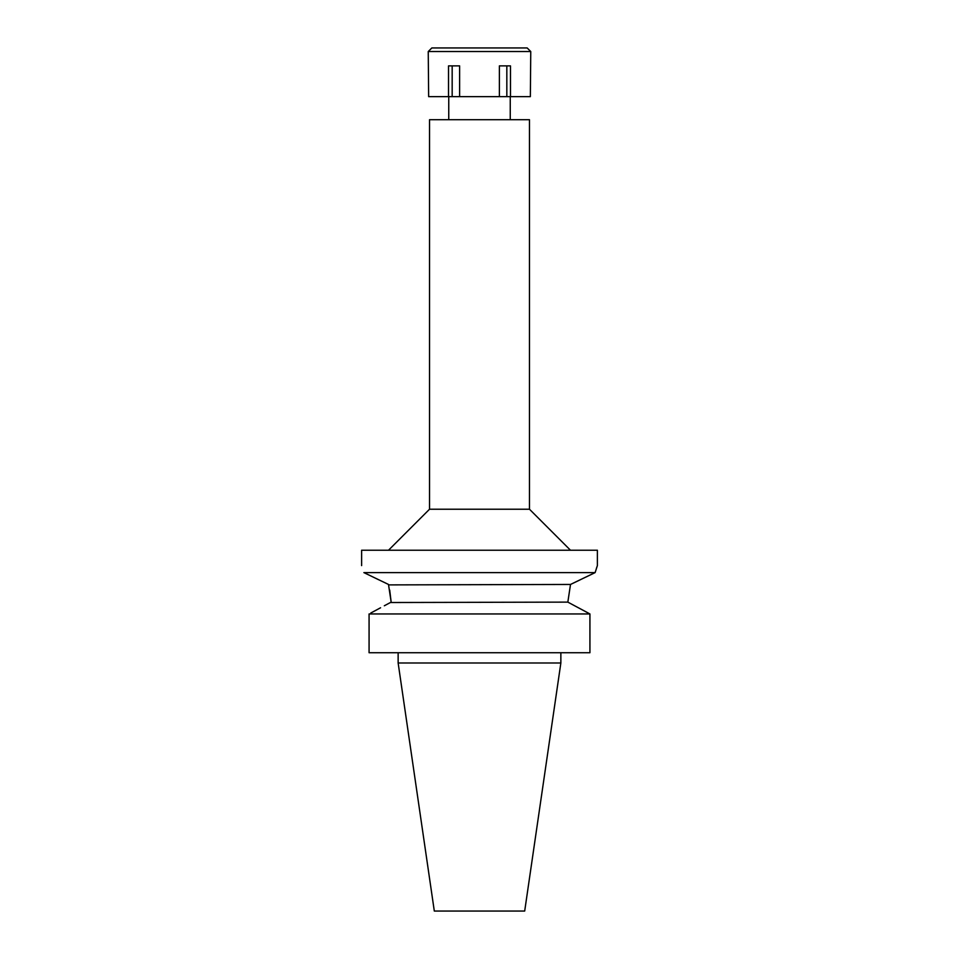 <?xml version="1.0" encoding="UTF-8"?>
<svg xmlns="http://www.w3.org/2000/svg" width="959" height="959" viewBox="0 0 959 959"><rect width="100%" height="100%" fill="white"/><g stroke="black" fill="none" stroke-linecap="round" stroke-linejoin="round"><path stroke-width="1.44" d="M560.859 662.981L398.141 662.981L434.307 911.05L524.693 911.05L560.859 662.981L560.859 652.731M589.929 613.952L369.071 613.952L369.071 652.731L589.929 652.731L589.929 613.952L567.836 602.12L570.509 584.451L567.836 602.12L390.421 602.516M380.579 607.766L370.797 613.017M384.319 605.776L391.164 602.12L388.491 584.451L363.881 572.607C360.908 563.281 360.908 563.281 363.881 572.607C360.908 563.281 360.908 563.281 363.881 572.607L595.119 572.607L570.509 584.451L388.599 584.894M578.421 607.766L588.203 613.017M369.071 652.731L369.071 613.952M373.471 577.246L378.625 579.727M389.702 590.073L391.164 602.12M571.144 584.151L580.375 579.727M585.529 577.246L595.119 572.607L597.385 565.606L597.385 550.226L361.615 550.226L361.615 565.606M596.342 568.663L597.385 565.606M388.527 550.226L429.524 509.229L529.476 509.229L570.473 550.226M529.476 509.229L529.476 119.707L429.524 119.707L429.524 509.229M499.375 96.643L530.351 96.643L530.759 51.534L428.241 51.534L428.649 96.643L499.375 96.643L499.375 65.883L510.476 65.883L510.476 96.643M506.832 65.883L506.832 96.643M459.625 96.643L459.625 65.883L448.524 65.883L448.524 96.643M452.168 65.883L452.168 96.643M530.759 51.534L527.162 47.95L431.838 47.95L428.241 51.534M398.141 662.981L398.141 652.731M448.752 119.707L448.752 96.643M510.248 119.707L510.248 96.643"/></g></svg>
